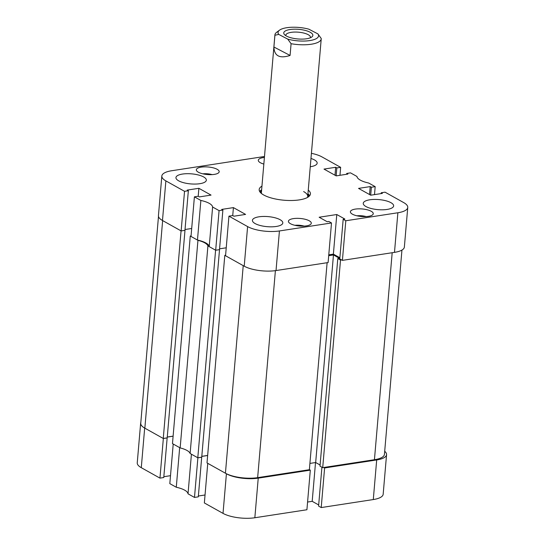 <?xml version="1.0" encoding="UTF-8"?>
<svg xmlns="http://www.w3.org/2000/svg" width="545" height="545" viewBox="0 0 545 545"><rect width="100%" height="100%" fill="white"/><g stroke="black" fill="none" stroke-linecap="round" stroke-linejoin="round"><path stroke-width="0.82" d="M178.631 180.804A15.253 5.048 4.9 0 0 195.457 184.067A15.253 5.048 4.9 0 0 206.344 180.184A15.253 5.048 4.9 0 0 203.66 176.962A15.253 5.048 4.9 0 0 186.826 173.698A15.253 5.048 4.9 0 0 175.946 177.581A15.253 5.048 4.9 0 0 178.631 180.804M310.262 166.736A15.253 5.048 4.9 0 0 317.163 163.166A15.253 5.048 4.9 0 0 314.485 159.937A15.253 5.048 4.9 0 0 310.97 158.466M365.927 206.535A15.253 5.048 4.9 0 0 382.76 209.798A15.253 5.048 4.9 0 0 393.64 205.915A15.253 5.048 4.9 0 0 390.956 202.692A15.253 5.048 4.9 0 0 374.129 199.429A15.253 5.048 4.9 0 0 363.249 203.312A15.253 5.048 4.9 0 0 365.927 206.535M255.108 223.559A15.253 5.048 4.9 0 0 271.935 226.822A15.253 5.048 4.9 0 0 282.814 222.939A15.253 5.048 4.9 0 0 280.13 219.717A15.253 5.048 4.9 0 0 263.303 216.447A15.253 5.048 4.9 0 0 252.424 220.33A15.253 5.048 4.9 0 0 255.108 223.559M198.346 172.206A11.472 3.795 4.9 0 0 211.01 174.666A11.472 3.795 4.9 0 0 219.192 171.743A11.472 3.795 4.9 0 0 217.176 169.318A11.472 3.795 4.9 0 0 204.518 166.865A11.472 3.795 4.9 0 0 196.329 169.781A11.472 3.795 4.9 0 0 198.346 172.206M264.407 157.464A11.472 3.795 4.9 0 0 258.296 160.264A11.472 3.795 4.9 0 0 260.312 162.689A11.472 3.795 4.9 0 0 263.841 164.065M290.444 223.695A11.472 3.795 4.9 0 0 303.102 226.155A11.472 3.795 4.9 0 0 311.29 223.232A11.472 3.795 4.9 0 0 309.274 220.807A11.472 3.795 4.9 0 0 296.609 218.347A11.472 3.795 4.9 0 0 288.428 221.27A11.472 3.795 4.9 0 0 290.444 223.695M352.411 214.178A11.472 3.795 4.9 0 0 365.068 216.631A11.472 3.795 4.9 0 0 373.257 213.715A11.472 3.795 4.9 0 0 371.24 211.29A11.472 3.795 4.9 0 0 358.576 208.83A11.472 3.795 4.9 0 0 350.394 211.753A11.472 3.795 4.9 0 0 352.411 214.178M261.947 186.138A25.71 8.509 4.9 0 0 259.175 189.551A25.71 8.509 4.9 0 0 272.561 198.319A25.71 8.509 4.9 0 0 299.348 199.886A25.71 8.509 4.9 0 0 310.412 193.945A25.71 8.509 4.9 0 0 308.259 190.11M309.642 195.737A25.71 8.509 4.9 0 0 307.945 193.795M374.497 194.613L375.185 186.656L368.72 183.045A19.177 6.349 4.9 0 1 356.975 176.478L350.517 172.867L346.702 173.453L347.853 174.093L336.176 175.885L324.002 169.086L335.679 167.288L336.83 167.935L340.645 167.349L321.979 156.912A22.951 7.596 4.9 0 0 311.413 153.329M264.488 156.483L171.709 170.735A22.951 7.596 4.9 0 0 161.831 176.035A22.951 7.596 4.9 0 0 165.871 180.892L162.478 220.493L181.144 230.93L184.953 230.344L188.352 190.736L187.201 190.096L198.877 188.304L211.044 195.103L199.368 196.902L198.216 196.255L198.877 188.304M188.352 190.736L184.537 191.322L165.871 180.892M212.611 207.018L209.219 246.626L215.677 250.237L219.492 249.651L222.885 210.043L219.076 210.629L212.611 207.018A19.177 6.349 4.9 0 0 200.867 200.451L194.402 196.84L198.216 196.255M222.885 210.043L221.733 209.403L233.417 207.611L245.584 214.41L233.907 216.208L232.756 215.561L228.941 216.147L225.548 255.755L244.215 266.192L247.607 226.584L228.941 216.147M247.607 226.584A22.951 7.596 4.9 0 0 279.428 230.957L276.029 270.558L328.11 262.561L331.503 222.959L279.428 230.957M331.503 222.959L328.873 221.488L327.204 221.74L319.145 217.237L336.783 214.526L344.842 219.035L343.173 219.288L345.803 220.759L342.41 260.367L394.485 252.369L397.877 212.761L345.803 220.759M397.877 212.761A22.951 7.596 4.9 0 0 407.755 207.461A22.951 7.596 4.9 0 0 403.716 202.604L385.049 192.174L381.234 192.76L382.386 193.4L370.709 195.192L358.542 188.393L370.219 186.594L371.37 187.242L375.185 186.656M194.402 196.84L191.009 236.448L197.467 240.059L200.867 200.451M407.755 207.461L404.356 247.062A22.951 7.596 -175.1 0 1 394.485 252.369M342.41 260.367L339.773 258.895L343.173 219.288M339.876 257.758L333.383 254.134L336.783 214.526M328.771 254.842L333.383 254.134M276.029 270.558A22.951 7.596 -175.1 0 1 244.215 266.192M219.56 248.82L226.23 247.798M209.219 246.626A19.177 6.349 4.9 0 0 197.467 240.059M185.028 229.513L191.69 228.491M162.642 220.589L144.847 428.172L163.262 438.466L181.063 230.882L162.642 220.589A23.244 7.691 4.9 0 1 162.478 220.493A22.951 7.596 -175.1 0 1 158.438 215.643L161.831 176.035M219.076 210.629L215.677 250.237M184.537 191.322L181.144 230.93M339.964 175.306L340.645 167.349M261.634 189.823A25.71 8.509 4.9 0 0 259.631 191.445M232.729 215.568L233.417 207.611M346.627 174.284L346.702 173.453M334.998 175.231L335.679 167.288M336.149 175.878L336.83 167.935M381.166 193.591L381.234 192.76M369.537 194.538L370.219 186.594M370.689 195.185L371.37 187.242M261.573 190.498A24.014 7.95 4.9 0 0 260.626 192.739M261.627 189.905A25.785 8.536 4.9 0 0 259.638 191.465M307.414 197.488A23.244 7.691 4.9 0 0 307.714 196.466A23.244 7.691 4.9 0 0 303.626 191.554M317.885 33.892L308.872 29.192A20.335 6.731 4.9 0 0 279.531 30.166A20.335 6.731 4.9 0 0 278.727 34.403L287.733 39.104A20.335 6.731 4.9 0 0 310.439 40.48A20.335 6.731 4.9 0 0 317.885 33.892L321.23 38.497A23.244 7.691 -175.1 0 1 321.23 38.865A23.244 7.691 -175.1 0 1 311.944 44.118A23.244 7.691 -175.1 0 1 291.084 43.702L290.076 55.447C279.653 58.812 274.258 55.999 273.903 47.006L274.912 35.261A23.244 7.691 -175.1 0 1 274.912 34.894L261.402 192.494A23.244 7.691 4.9 0 0 261.532 193.55M308.443 196.84A24.014 7.95 4.9 0 0 307.884 194.47M309.628 195.75A25.785 8.536 4.9 0 0 307.939 193.877M191.057 235.91L190.266 236.033L172.472 443.616L180.15 447.908A18.884 6.247 -175.1 0 1 190.123 453.481L207.917 245.897L215.595 250.189L197.801 457.773L201.732 457.173L219.526 249.59M190.123 453.481L197.801 457.773M190.266 236.033L197.951 240.325A18.884 6.247 -175.1 0 1 207.917 245.897M275.395 270.654L257.649 477.652A23.244 7.691 -175.1 0 1 225.426 473.224L243.227 265.64L224.806 255.339L225.589 255.217M341.586 259.904L340.516 260.067L337.798 258.555L339.467 258.296L333.465 254.944L328.696 255.673M167.267 437.036L173.112 436.136M163.262 438.466L167.199 437.867L184.993 230.276M144.847 428.172A23.244 7.691 -175.1 0 1 140.753 423.261L158.486 216.413M401.944 250.073L384.436 454.339A23.244 7.691 -175.1 0 1 374.435 459.714L392.182 252.723M340.516 260.067L322.715 467.658L374.435 459.714M322.715 467.658L320.004 466.139L337.798 258.555M320.099 465.001L315.671 462.528L309.907 463.413M257.649 477.652L309.369 469.708L327.116 262.717M224.806 255.339L207.011 462.923L225.426 473.224M201.8 456.342L207.652 455.443M197.951 240.325L180.15 447.908M333.465 254.944L315.671 462.528M179.673 447.643L176.28 487.25L169.815 483.633L173.215 444.032L179.673 447.643M176.28 487.25A19.177 6.349 -175.1 0 1 188.025 493.818L191.424 454.21L197.883 457.82L194.483 497.428L198.298 496.842L201.698 457.235L197.883 457.82M163.834 476.705L170.503 475.676M163.343 438.514L159.951 478.122L163.766 477.536L167.158 437.928L163.343 438.514L144.677 428.077L141.284 467.685A22.951 7.596 -175.1 0 1 137.245 462.834L140.644 423.227A22.951 7.596 4.9 0 0 144.677 428.077M159.951 478.122L141.284 467.685M386.562 454.646L383.169 494.254A22.951 7.596 -175.1 0 1 373.291 499.554L376.69 459.953A22.951 7.596 4.9 0 0 386.562 454.646A22.951 7.596 4.9 0 0 384.695 451.274M321.918 467.208L318.587 506.087L321.216 507.558L373.291 499.554M318.682 504.949L312.196 501.325L307.578 502.034M254.842 517.75L306.917 509.752L310.309 470.144L258.235 478.142L254.842 517.75A22.951 7.596 -175.1 0 1 223.021 513.376L204.355 502.946L207.747 463.339L226.413 473.775A22.951 7.596 4.9 0 0 258.235 478.142M198.373 496.011L205.036 494.989M194.483 497.428L188.025 493.818M207.645 455.504L201.8 456.397M309.376 469.627L310.309 470.144M323.791 467.487L324.609 467.951L376.69 459.953M140.821 422.477A22.951 7.596 4.9 0 0 140.644 423.227M173.112 436.198L167.261 437.09M321.216 507.558L324.609 467.951M315.521 462.548L312.196 501.325M286.65 36.161A14.599 4.83 4.9 0 0 300.159 39.097A14.599 4.83 4.9 0 0 311.781 37.006A14.599 4.83 4.9 0 0 309.955 32.135A14.599 4.83 4.9 0 0 291.507 29.341A14.599 4.83 4.9 0 0 284.538 34.669A14.599 4.83 4.9 0 0 286.65 36.161M310.289 37.809A12.344 4.088 4.9 0 0 310.425 37.319A12.344 4.088 4.9 0 0 307.979 34.56A12.344 4.088 4.9 0 0 294.409 32.073A12.344 4.088 4.9 0 0 285.818 35.207A12.344 4.088 4.9 0 0 285.873 35.718M274.912 34.894A23.244 7.691 -175.1 0 1 276.615 32.332L279.531 30.166M274.912 35.261L278.727 34.403M287.733 39.104L291.084 43.702M273.903 47.006L290.076 55.447M223.021 513.376L226.413 473.775M366.145 216.59A9.006 2.984 4.9 0 0 356.914 215.8M212.08 174.618A9.006 2.984 4.9 0 0 202.849 173.828M304.178 226.107A9.006 2.984 4.9 0 0 294.947 225.317M307.714 196.466L321.23 38.865M366.397 216.576L356.668 215.738M212.332 174.604L202.604 173.773M304.43 226.093L294.695 225.255"/></g></svg>
